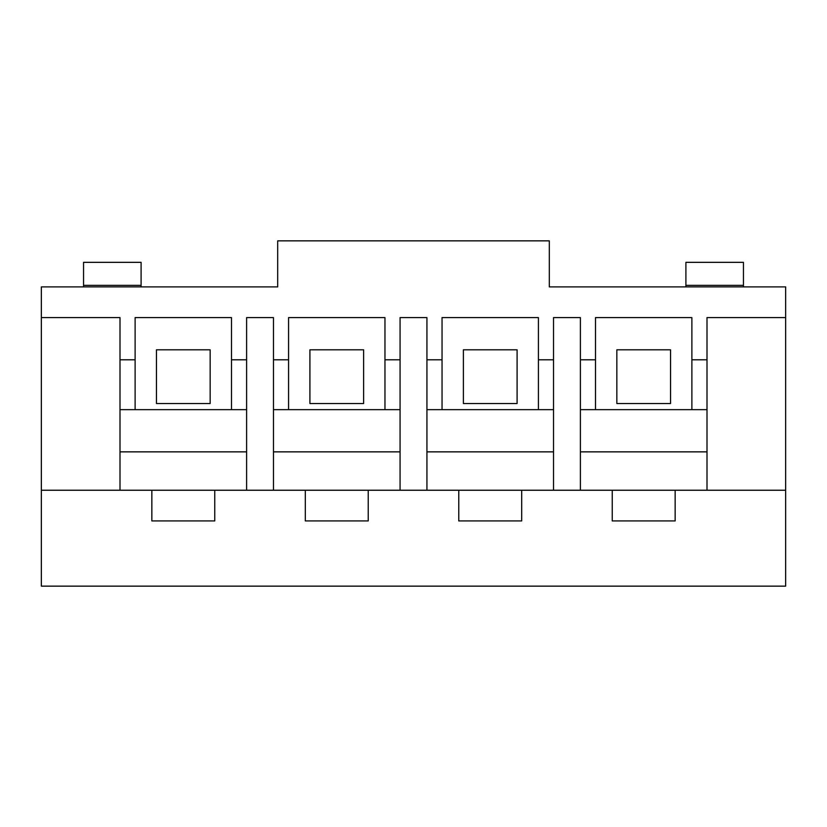 <?xml version="1.0" encoding="UTF-8"?>
<svg xmlns="http://www.w3.org/2000/svg" width="827" height="827" viewBox="0 0 827 827"><rect width="100%" height="100%" fill="white"/><g stroke="black" fill="none" stroke-linecap="round" stroke-linejoin="round"><path stroke-width="1.24" d="M41.35 317.589L41.35 490.235L119.998 490.235L119.998 317.589L41.35 317.589L41.35 286.897L277.686 286.897L277.686 240.853L549.314 240.853L549.314 286.897L785.65 286.897L785.65 490.235L707.002 490.235L707.002 317.589L785.65 317.589M743.452 285.356L685.903 285.356L685.903 262.335L743.452 262.335L743.452 286.897M83.548 285.356L83.548 262.335L141.097 262.335L141.097 285.356L83.548 285.356L83.548 286.897M616.839 403.524L616.839 349.811L670.552 349.811L670.552 403.524L616.839 403.524M707.002 409.665L580.389 409.665M119.998 490.235L246.611 490.235L246.611 317.589L273.468 317.589L273.468 490.235L400.072 490.235L400.072 317.589L426.928 317.589L426.928 490.235L553.532 490.235L553.532 317.589L580.389 317.589L580.389 490.235L707.002 490.235M553.532 490.235L580.389 490.235M595.512 409.665L595.512 317.589L691.879 317.589L691.879 409.665M463.378 403.524L463.378 349.811L517.092 349.811L517.092 403.524L463.378 403.524M553.532 409.665L426.928 409.665M400.072 490.235L426.928 490.235M442.042 409.665L442.042 317.589L538.418 317.589L538.418 409.665M309.908 403.524L309.908 349.811L363.622 349.811L363.622 403.524L309.908 403.524M400.072 409.665L273.468 409.665M246.611 490.235L273.468 490.235M288.582 409.665L288.582 317.589L384.958 317.589L384.958 409.665M156.448 403.524L156.448 349.811L210.161 349.811L210.161 403.524L156.448 403.524M246.611 409.665L119.998 409.665M135.121 409.665L135.121 317.589L231.488 317.589L231.488 409.665M41.35 490.235L41.35 586.147L785.65 586.147L785.65 490.235M135.121 359.786L119.998 359.786M246.611 359.786L231.488 359.786M288.582 359.786L273.468 359.786M400.072 359.786L384.958 359.786M442.042 359.786L426.928 359.786M553.532 359.786L538.418 359.786M595.512 359.786L580.389 359.786M707.002 359.786L691.879 359.786M675.152 490.235L675.152 520.927L612.238 520.927L612.238 490.235M521.692 490.235L521.692 520.927L458.768 520.927L458.768 490.235M368.232 490.235L368.232 520.927L305.308 520.927L305.308 490.235M214.762 490.235L214.762 520.927L151.848 520.927L151.848 490.235M246.611 451.862L119.998 451.862M400.072 451.862L273.468 451.862M553.532 451.862L426.928 451.862M707.002 451.862L580.389 451.862M141.097 285.356L141.097 286.897M685.903 285.356L685.903 286.897"/></g></svg>
